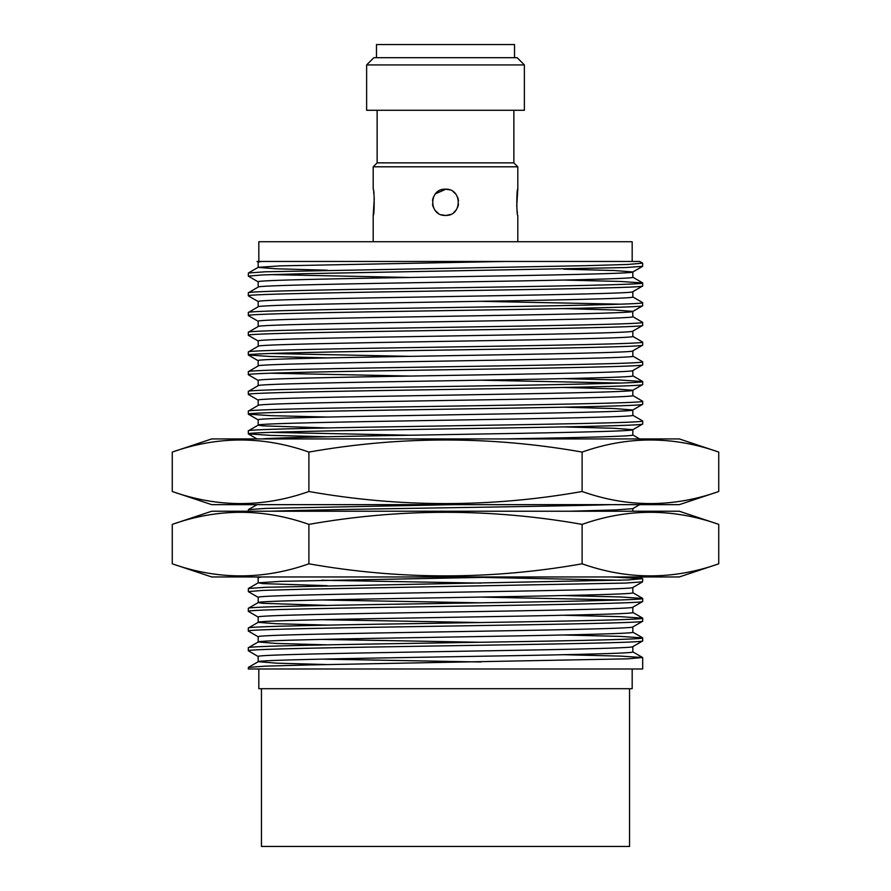 <?xml version="1.0" encoding="UTF-8"?>
<svg xmlns="http://www.w3.org/2000/svg" width="891" height="891" viewBox="0 0 891 891"><rect width="100%" height="100%" fill="white"/><g stroke="black" fill="none" stroke-linecap="round" stroke-linejoin="round"><path stroke-width="1.34" d="M376.481 57.692L376.481 44.55L514.519 44.55L514.519 57.692M366.624 64.932L373.852 57.692L517.148 57.692L524.376 64.932L524.376 110.284L366.624 110.284L366.624 64.932L524.376 64.932M377.138 110.284L377.138 162.864L513.862 162.864L513.862 110.284M377.138 162.864L373.195 166.806L517.805 166.806L513.862 162.864M373.195 241.739L373.195 215.444C374.51 216.223 374.51 188.391 373.195 189.159L373.195 166.806M517.805 241.739L517.805 215.444C516.49 216.212 516.49 188.369 517.805 189.159L517.805 166.806M517.805 189.159L516.713 206.367M517.014 210.02L517.393 212.927M373.195 215.444L374.287 198.236M373.986 194.583L373.607 191.676M449.498 214.82L450.389 214.497M457.785 206.979L458.019 206.333M458.007 198.248L457.618 197.223M445.968 189.159L435.499 193.77M432.993 198.248L432.503 200.352M432.503 204.273L432.981 206.333M435.465 210.799L437.748 212.916M441.502 214.82L445.021 215.433M445.5 215.444C428.526 216.212 428.538 188.369 445.5 189.159C462.462 188.38 462.474 216.246 445.5 215.444L441.368 214.776M446.146 215.433L450.456 214.475M453.775 212.515L456.225 209.908M457.729 207.124L458.486 204.34M458.542 200.653L457.595 197.167M455.613 193.893L453.029 191.532M449.755 189.861L445.5 189.159L441.346 189.828M438.071 191.454L435.443 193.837M433.438 197.078L432.491 200.43M432.491 204.206L433.438 207.514M435.409 210.721L438.027 213.116M258.824 261.453L258.824 241.739L632.176 241.739L632.176 261.453L505.208 261.453L611.627 261.453M642.611 263.146L639.682 261.453L632.176 261.453M258.234 262.166L257.009 261.453L505.208 261.453L280.609 265.852L258.245 267.311L248.389 273.002M505.208 576.956L280.687 581.355L258.245 582.814L262.767 583.605L327.197 585.688M327.32 605.412L262.722 603.307L258.178 602.617L258.201 597.315C255.461 595.7 340.607 594.097 437.325 592.515C540.492 590.822 635.818 589.118 632.822 587.447L632.822 592.76C635.194 594.42 545.882 596.046 445.879 597.683C345.808 599.331 255.06 601.002 258.178 602.617L248.311 608.319C245.983 606.671 339.761 605.045 445.088 603.396C550.627 601.759 645.897 600.088 642.689 598.451L620.492 596.959L563.814 595.556M632.822 607.217L632.822 612.485C635.795 614.133 545.203 615.748 445.522 617.418C345.585 619.033 255.349 620.715 258.178 622.341L276.355 623.733L327.843 625.114M563.346 615.258L620.426 616.672L642.689 618.176C645.63 619.824 550.605 621.472 445.055 623.11C340.184 624.758 245.593 626.395 248.322 628.032L258.178 622.341L258.178 617.029C255.984 615.358 344.906 613.743 445.155 612.106C545.203 610.458 635.985 608.787 632.822 607.161M632.833 626.93L632.833 632.198C636.185 633.802 546.272 635.483 445.3 637.132C344.182 638.78 255.416 640.44 258.167 642.055L258.178 636.742C255.795 635.083 345.162 633.456 445.166 631.819C545.314 630.171 635.751 628.511 632.833 626.885M563.29 634.982L620.492 636.397L642.678 637.9C645.83 639.526 550.382 641.197 444.977 642.834C340.139 644.471 245.571 646.12 248.322 647.746L258.245 641.966L276.399 643.458L327.186 644.85M327.209 664.563L276.355 663.171L258.256 661.69L248.377 667.392M632.822 646.61C635.918 648.225 545.337 649.895 445.177 651.533C344.973 653.181 255.973 654.796 258.178 656.467L258.178 661.779C255.004 660.153 345.908 658.494 445.879 656.845C546.183 655.197 635.083 653.582 632.822 651.922L632.822 646.654M642.689 657.614L642.689 668.985L248.311 668.985L248.389 667.381L265.195 666.167L308.977 664.942L627.932 658.839L642.611 657.525L620.682 656.121L563.814 654.707M642.689 578.738L642.611 581.834L625.827 583.059L305.123 589.174L263.068 590.388L248.311 591.613L248.389 588.505L265.117 587.292L627.943 579.963L642.611 578.649L611.627 576.956M248.311 511.234L248.389 509.641L265.774 508.393L454.031 504.651M270.552 432.358L410.072 435.22M632.744 415.206L642.689 420.986C645.864 422.624 550.527 424.283 445.11 425.92C339.772 427.58 245.827 429.206 248.322 430.843L258.178 425.152C255.104 423.537 345.853 421.866 445.856 420.218C546.016 418.581 635.16 416.955 632.822 415.295L632.833 410.027M632.744 395.481L642.689 401.262C646.465 402.988 540.247 404.726 430.375 406.441C330.65 408 246.15 409.57 248.311 411.13L258.256 405.338M563.223 378.63L620.47 380.045L642.678 381.548C645.775 383.186 550.426 384.856 444.965 386.482C340.217 388.131 245.526 389.779 248.322 391.405L258.245 385.625M270.552 373.195L410.072 376.058M632.744 356.044L642.689 361.824C645.641 363.472 550.683 365.132 445.066 366.769C340.15 368.406 245.649 370.055 248.322 371.692L258.256 365.9M270.552 353.482L410.072 356.344M632.755 336.33L642.689 342.111C645.942 343.737 550.571 345.418 445.099 347.045C339.638 348.704 246.039 350.319 248.311 351.967L258.256 346.187M632.744 316.606L642.667 322.386C646.042 324.023 550.115 325.705 445.032 327.331C339.738 328.979 245.883 330.606 248.311 332.254L258.245 326.474M632.744 296.892L642.689 302.673C645.875 304.31 550.148 305.981 444.932 307.607C339.972 309.255 245.426 310.903 248.311 312.529L258.245 306.749M563.814 280.052L620.492 281.456L642.678 282.959C645.83 284.585 550.683 286.256 445.077 287.893C339.961 289.542 245.782 291.168 248.322 292.816L258.245 287.036M270.541 274.606L410.072 277.469M642.689 263.235L642.611 266.331L625.816 267.556L304.967 273.671L262.979 274.896L248.322 276.11L248.389 273.014L265.117 271.788L585.844 265.685L627.921 264.46L642.611 263.157M258.167 267.4L276.299 268.792L327.197 270.196M258.167 287.08L258.167 281.801C255.717 280.142 345.352 278.515 445.043 276.878C545.325 275.23 635.762 273.57 632.822 271.944L632.833 277.257C635.083 278.872 550.961 280.465 453.474 282.057C350.709 283.75 255.338 285.443 258.167 287.125M258.178 306.849C255.361 305.201 345.574 303.553 445.979 301.904C545.415 300.278 635.461 298.63 632.822 296.981L632.833 291.713C635.784 293.284 546.406 294.954 445.366 296.592C345.04 298.262 255.194 299.888 258.178 301.526L258.178 306.794M258.167 326.563C255.294 324.937 345.608 323.277 445.856 321.629C545.782 319.992 635.194 318.354 632.822 316.695L632.744 311.471L642.611 305.78L642.689 302.673M258.178 346.276C255.071 344.661 345.831 342.99 445.879 341.342C545.971 339.705 635.083 338.079 632.833 336.419L632.833 331.151M632.833 350.876L632.822 356.133C643.558 359.441 247.007 362.693 258.178 366.001M632.833 370.589L632.822 375.857C636.129 377.461 546.328 379.132 445.422 380.791C344.238 382.428 255.361 384.088 258.167 385.714L258.178 380.401C256.207 378.809 336.453 377.272 431.166 375.701C536.003 373.986 636.207 372.238 632.833 370.533M632.822 390.303L632.822 395.571C636.33 397.152 544.713 398.923 444.754 400.493C345.452 402.186 255.795 403.746 258.178 405.438M327.186 427.947L262.778 425.853L258.178 425.152L258.178 419.839C254.882 418.235 344.683 416.565 445.611 414.905C546.762 413.257 635.606 411.597 632.833 409.983L614.612 408.579L563.814 407.187M505.208 438.929C580.008 437.615 633.88 436.334 632.833 435.008L632.822 429.74M718.736 563.814L679.298 576.956L211.702 576.956L172.264 563.814L172.264 524.376C217.805 508.282 263.346 508.282 308.887 524.376C399.959 508.282 491.041 508.282 582.113 524.376C627.654 508.282 673.195 508.282 718.736 524.376L718.736 563.814C673.195 579.907 627.654 579.907 582.113 563.814C491.041 579.907 399.959 579.907 308.887 563.814C263.346 579.907 217.805 579.907 172.264 563.814M582.113 563.814L582.113 524.376M308.887 563.814L308.887 524.376M718.736 524.376L679.298 511.234L211.702 511.234L172.264 524.376M270.541 511.234C331.82 509.039 538.777 506.856 611.627 504.651M258.256 656.556L248.322 650.775C245.025 649.138 340.652 647.467 445.934 645.83C551.462 644.171 645.117 642.556 642.689 640.907L642.678 637.9M248.322 650.775L248.322 647.746M258.256 636.831L248.311 631.051C244.791 629.324 350.441 627.598 460.703 625.872C560.049 624.313 644.95 622.753 642.689 621.194L642.689 618.176M248.311 631.051L248.322 628.032M258.256 617.118L248.322 611.337C245.259 609.689 340.574 608.03 446.035 606.392C550.816 604.755 645.296 603.118 642.689 601.47L642.689 598.451M248.322 611.337L248.311 608.319M632.744 607.261L642.689 601.47M480.951 577.379L620.448 580.241M327.186 436.768L270.418 435.365L248.322 433.861C245.114 432.224 340.485 430.565 445.923 428.927C551.217 427.279 645.095 425.653 642.689 424.005L642.689 420.986M248.322 433.861L248.322 430.843M632.744 429.785L642.689 424.005M327.721 417.055L270.63 415.651L248.311 414.148C245.248 412.5 340.462 410.84 445.901 409.203C551.117 407.555 645.24 405.928 642.678 404.28L642.689 401.262M248.311 414.148L248.311 411.13M632.755 410.072L642.678 404.28M258.256 400.204L248.311 394.423C245.103 392.786 340.373 391.127 445.845 389.49C551.251 387.83 645.095 386.215 642.689 384.567L642.678 381.548M248.311 394.423L248.322 391.405M632.744 390.347L642.689 384.567M258.256 380.49L248.322 374.71C245.036 373.073 340.574 371.402 445.901 369.765C551.362 368.117 645.062 366.491 642.689 364.842L642.689 361.824M248.322 374.71L248.322 371.692M632.755 370.634L642.689 364.842M327.186 357.892L270.496 356.489L248.311 354.986C245.17 353.348 340.618 351.678 445.923 350.052C551.206 348.403 645.184 346.777 642.678 345.129L642.689 342.111M248.311 354.986L248.311 351.967M632.755 350.909L642.678 345.129M248.311 332.254L248.311 335.261C245.103 333.602 340.618 332.009 445.901 330.327C551.317 328.656 644.984 327.064 642.689 325.404L642.667 322.386M632.755 331.196L642.689 325.404M258.256 321.328L248.389 315.637L248.311 312.529M248.322 315.548C245.025 313.91 340.674 312.24 445.823 310.614C551.418 308.954 645.039 307.339 642.689 305.691M258.256 301.615L248.311 295.834C244.635 294.108 350.608 292.371 460.669 290.655C560.472 289.085 644.783 287.537 642.689 285.966L642.678 282.959M248.311 295.834L248.322 292.816M632.755 291.758L642.689 285.966M718.736 491.509L679.298 504.651L211.702 504.651L172.264 491.509L172.264 452.071C217.805 435.977 263.346 435.977 308.887 452.071C399.959 435.977 491.041 435.977 582.113 452.071C627.654 435.977 673.195 435.977 718.736 452.071L718.736 491.509C673.195 507.603 627.654 507.603 582.113 491.509C491.041 507.603 399.959 507.603 308.887 491.509C263.346 507.603 217.805 507.603 172.264 491.509M582.113 491.509L582.113 452.071M308.887 491.509L308.887 452.071M718.736 452.071L679.298 438.929L211.702 438.929L172.264 452.071M620.448 599.966L480.928 597.104M258.267 597.404L248.311 591.613M620.448 383.052L480.862 380.19M620.448 304.176L480.928 301.325M258.245 281.89L248.322 276.11M321.551 659.117L480.928 661.98M480.461 642.266L321.528 639.404M321.551 619.679L480.928 622.542M480.94 602.828L321.551 599.966M480.917 583.104L321.584 580.241M258.167 582.903L258.167 577.591L261.82 576.956M569.449 511.234L615.146 509.942L632.755 508.661L639.682 504.651M563.814 426.912L614.656 428.304L632.822 429.696C635.606 431.3 547.854 432.937 449.008 434.563C361.345 436 277.357 437.481 261.82 438.929M563.814 387.474L614.612 388.855L632.822 390.258C635.717 391.884 545.437 393.544 445.088 395.192C345.318 396.829 255.695 398.466 258.178 400.115L258.178 405.383M632.833 350.82C644.416 354.106 246.584 357.391 258.167 360.677L258.178 365.945M258.178 346.231L258.19 340.975C254.937 339.337 345.051 337.689 445.689 336.03C546.016 334.381 636.007 332.722 632.833 331.107M563.814 308.598L614.656 309.99L632.822 311.382C635.818 313.008 545.158 314.668 445.032 316.316C345.418 317.953 255.55 319.591 258.178 321.239L258.167 326.518M632.822 271.944L614.712 270.552L563.825 269.16M258.167 267.356L258.167 262.077L261.82 261.453M258.824 668.985L258.824 688.698L632.176 688.698L632.176 668.985M261.453 688.698L261.453 846.45L629.547 846.45L629.547 688.698M258.245 582.814L248.389 588.505M632.755 592.671L642.611 598.373M632.744 612.384L642.611 618.087M632.755 632.109L642.611 637.8M632.755 651.833L642.611 657.525M642.611 578.649L639.693 576.967M248.377 509.641L257.009 504.651M642.611 381.459L632.744 375.768M642.611 282.87L632.755 277.168M632.755 434.919L639.682 438.929M642.611 581.834L632.744 587.537M642.611 621.283L632.755 626.974M642.623 640.997L632.744 646.699M258.245 577.68L257.009 576.956M258.256 419.928L248.389 414.226M258.245 360.766L248.389 355.075M258.267 341.064L248.377 335.35M632.744 272.033L642.611 266.342M248.389 433.95L257.009 438.929M632.833 511.234L632.833 508.616"/></g></svg>
